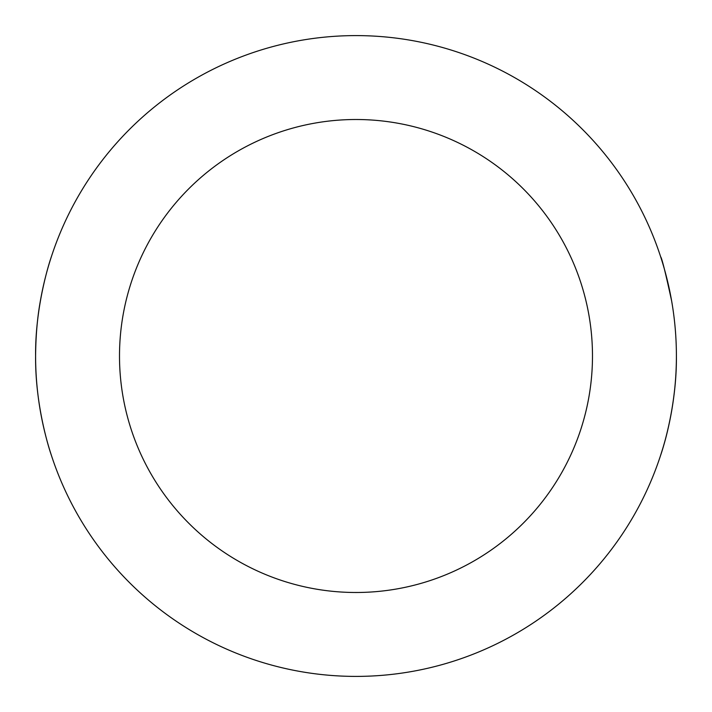 <?xml version="1.0" encoding="UTF-8"?>
<svg xmlns="http://www.w3.org/2000/svg" width="712" height="712" viewBox="0 0 712 712"><rect width="100%" height="100%" fill="white"/><g stroke="black" fill="none" stroke-linecap="round" stroke-linejoin="round"><path stroke-width="1.07" d="M592.482 356A236.482 236.482 0 0 0 237.755 151.193A236.482 236.482 0 0 0 237.755 560.807A236.482 236.482 0 0 0 592.482 356M662.881 448.079L660.665 455.173C660.344 456.241 676.934 409.418 676.4 356A320.4 320.4 0 0 0 195.8 78.525A320.4 320.4 0 0 0 195.8 633.475A320.4 320.4 0 0 0 676.4 356C676.72 395.169 667.838 432.309 663.157 447.154M51.335 455.173L51.335 455.173C51.647 456.205 35.066 409.373 35.6 356.045C35.066 302.68 51.647 255.742 51.335 256.827L51.335 256.827M40.397 300.758C37.362 317.338 35.76 335.761 35.6 356M660.665 256.827L660.665 256.827C661.831 257.931 665.48 272.607 671.621 300.856"/></g></svg>
